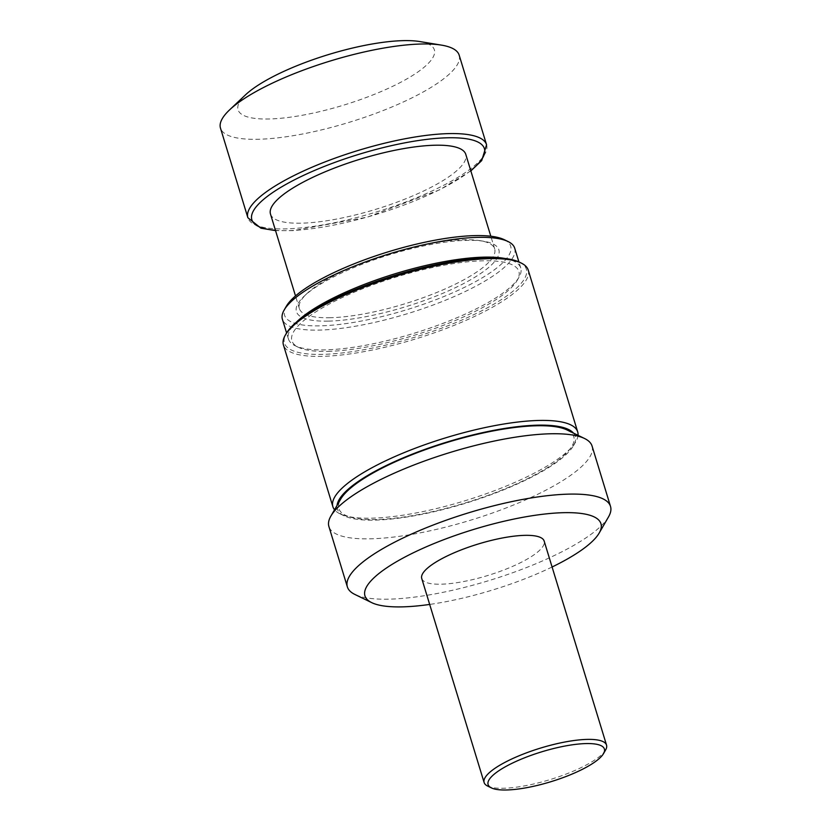 <?xml version="1.0" encoding="UTF-8"?>
<svg xmlns="http://www.w3.org/2000/svg" width="831" height="831" viewBox="0 0 831 831"><rect width="100%" height="100%" fill="white"/><g stroke="black" fill="none" stroke-linecap="round" stroke-linejoin="round"><path stroke-width="0.62" stroke-dasharray="4.16 3.12" d="M330.343 317.712A102.109 26.26 -17 0 1 299.378 308.592A102.109 26.26 -17 0 1 306.826 293.665A102.109 26.26 -17 0 1 389.355 253.632A102.109 26.26 -17 0 1 480.152 240.668A102.109 26.26 -17 0 1 494.674 248.885A102.109 26.26 -17 0 1 439.651 291.286A102.109 26.26 -17 0 1 330.343 317.712M270.48 214.055A102.109 26.26 163 0 0 301.445 223.175A102.109 26.26 163 0 0 410.753 196.75A102.109 26.26 163 0 0 465.776 154.348M328.515 321.119A105.838 27.215 163 0 0 462.244 284.285A105.838 27.215 163 0 0 483.798 241.27A105.838 27.215 163 0 0 389.677 254.702A105.838 27.215 163 0 0 304.146 296.2A105.838 27.215 163 0 0 328.515 321.119M504.24 239.681A118.21 30.394 -17 0 1 460.239 289.385A118.21 30.394 -17 0 1 320.434 325.845A118.21 30.394 -17 0 1 286.3 306.307M327.902 351.388A118.667 30.508 163 0 0 440.721 326.313A118.667 30.508 163 0 0 517.152 280.421A118.667 30.508 163 0 0 396.47 276.92A118.667 30.508 163 0 0 298.381 347.306A118.667 30.508 163 0 0 327.902 351.388M504.833 258.462A121.461 31.235 -17 0 1 520.757 267.998A121.461 31.235 -17 0 1 519.001 277.222A121.461 31.235 -17 0 1 440.762 324.204A121.461 31.235 -17 0 1 325.285 349.872A121.461 31.235 -17 0 1 295.067 345.686A121.461 31.235 -17 0 1 288.44 339.027A121.461 31.235 -17 0 1 296.324 322.22M514.711 248.22A121.461 31.235 -17 0 1 449.259 298.661A121.461 31.235 -17 0 1 319.229 330.094A121.461 31.235 -17 0 1 282.395 319.249M519.437 262.18A126.457 32.513 -17 0 1 472.361 315.354A126.457 32.513 -17 0 1 322.812 354.359A126.457 32.513 -17 0 1 286.29 333.46M567.085 429.991A122.832 31.578 -17 0 1 521.359 481.637A122.832 31.578 -17 0 1 376.1 519.52A122.832 31.578 -17 0 1 340.627 499.223M573.483 433.107A124.38 31.983 -17 0 1 573.463 445.728A124.38 31.983 -17 0 1 493.344 493.832A124.38 31.983 -17 0 1 375.082 520.113A124.38 31.983 -17 0 1 344.148 515.843A124.38 31.983 -17 0 1 337.064 505.393M578.033 435.33A127.995 32.908 -17 0 1 575.841 441.614A127.995 32.908 -17 0 1 493.396 491.111A127.995 32.908 -17 0 1 371.706 518.16A127.995 32.908 -17 0 1 339.869 513.755A127.995 32.908 -17 0 1 334.529 509.767M528.225 270.096A127.995 32.908 -17 0 1 459.252 323.249A127.995 32.908 -17 0 1 322.241 356.364A127.995 32.908 -17 0 1 283.423 344.938M421.743 578.49A63.997 16.454 163 0 0 487.766 575.509A63.997 16.454 163 0 0 544.16 541.064M552.085 567.002A123.393 31.723 -17 0 1 429.679 604.428M608.531 516.872A137.593 35.38 -17 0 1 519.894 570.087A137.593 35.38 -17 0 1 389.085 599.161A137.593 35.38 -17 0 1 354.847 594.425M592.067 446.06A137.593 35.38 -17 0 1 517.921 503.202A137.593 35.38 -17 0 1 370.626 538.81A137.593 35.38 -17 0 1 328.899 526.522M605.612 749.978A63.997 16.454 -17 0 1 550.143 779.571A63.997 16.454 -17 0 1 487.62 786.053M419.759 41.55A102.629 26.395 -17 0 1 343.93 105.049A102.629 26.395 -17 0 1 245.55 94.807M459.169 55.147A124.795 32.087 -17 0 1 349.207 122.323A124.795 32.087 -17 0 1 220.485 128.13M486.571 144.76A124.795 32.087 -17 0 1 376.609 211.936A124.795 32.087 -17 0 1 247.877 217.732M470.741 170.584A121.596 31.266 -17 0 1 275.445 230.291M494.674 248.885L490.809 236.222M299.378 308.592L295.514 295.94M306.826 293.665L304.146 296.2M480.152 240.668L483.798 241.27M517.152 280.421L519.001 277.222M298.381 347.306L295.067 345.686M520.757 267.998L518.908 261.931M288.44 339.027L286.591 332.961M573.463 445.728L575.841 441.614M344.148 515.843L339.869 513.755M470.834 170.916L439.713 189.79L367.323 217.14L293.312 230.644L275.539 230.623"/><path stroke-width="1.25" d="M490.809 236.222L465.776 154.348A102.109 26.26 163 0 0 360.446 159.095A102.109 26.26 163 0 0 270.48 214.055L295.514 295.94M286.591 332.961L282.395 319.249A121.461 31.235 -17 0 1 284.16 310.015L286.3 306.307A118.21 30.394 -17 0 1 388.752 251.658A118.21 30.394 -17 0 1 504.24 239.681L508.094 241.551A121.461 31.235 -17 0 1 514.711 248.22L518.908 261.931M296.324 322.22A121.461 31.235 -17 0 1 395.473 273.638A121.461 31.235 -17 0 1 504.833 258.462M284.16 310.015A121.461 31.235 -17 0 1 389.427 253.86A121.461 31.235 -17 0 1 508.094 241.551M334.529 509.767A127.995 32.908 -17 0 1 332.888 506.733L283.423 344.938A127.995 32.908 -17 0 1 285.282 335.215L286.29 333.46A126.457 32.513 -17 0 1 395.888 274.999A126.457 32.513 -17 0 1 519.437 262.18L521.255 263.074A127.995 32.908 -17 0 1 528.225 270.096L577.69 431.891A127.995 32.908 -17 0 1 578.033 435.33M429.679 604.428A123.393 31.723 -17 0 1 402.37 606.869A123.393 31.723 -17 0 1 371.675 602.62L354.847 594.425A137.593 35.38 -17 0 1 347.358 586.873L328.899 526.522A137.593 35.38 -17 0 1 330.894 516.072L340.627 499.223A122.832 31.578 -17 0 1 447.078 442.445A122.832 31.578 -17 0 1 567.085 429.991L584.567 438.508A137.593 35.38 -17 0 1 592.067 446.06L610.515 506.422A137.593 35.38 -17 0 1 608.531 516.872L599.161 533.076A123.393 31.723 -17 0 1 552.085 567.002M337.064 505.393A124.38 31.983 -17 0 1 446.964 442.061A124.38 31.983 -17 0 1 573.483 433.107M332.888 506.733A127.995 32.908 -17 0 1 445.665 437.833A127.995 32.908 -17 0 1 577.69 431.891M285.282 335.215A127.995 32.908 -17 0 1 396.2 276.037A127.995 32.908 -17 0 1 521.255 263.074M606.537 745.116L544.16 541.064A63.997 16.454 163 0 0 524.745 535.351A63.997 16.454 163 0 0 456.24 551.909A63.997 16.454 163 0 0 421.743 578.49L484.13 782.542A63.997 16.454 -17 0 1 518.617 755.961A63.997 16.454 -17 0 1 587.133 739.403A63.997 16.454 -17 0 1 606.537 745.116A63.997 16.454 -17 0 1 605.612 749.978L603.503 753.634A60.798 15.633 163 0 0 585.948 743.579A60.798 15.633 163 0 0 514.036 762.339A60.798 15.633 163 0 0 491.412 787.902A60.798 15.633 163 0 0 550.808 781.732A60.798 15.633 163 0 0 603.503 753.634M371.675 602.62A123.393 31.723 -17 0 1 473.67 529.44A123.393 31.723 -17 0 1 599.161 533.076M347.358 586.873A137.593 35.38 -17 0 1 468.591 512.81A137.593 35.38 -17 0 1 610.515 506.422M330.894 516.072A137.593 35.38 -17 0 1 450.142 452.459A137.593 35.38 -17 0 1 584.567 438.508M491.412 787.902L487.62 786.053A63.997 16.454 -17 0 1 484.13 782.542M275.539 230.623L260.934 228.193L247.877 217.732L220.485 128.13A124.795 32.087 -17 0 1 229.585 109.879L245.55 94.807A102.629 26.395 -17 0 1 264.102 81.542A102.629 26.395 -17 0 1 419.759 41.55L441.417 45.113A124.795 32.087 -17 0 1 459.169 55.147L486.571 144.76L481.72 160.57L470.834 170.916M229.585 109.879A124.795 32.087 -17 0 1 252.136 93.747A124.795 32.087 -17 0 1 441.417 45.113M247.877 217.732A124.795 32.087 -17 0 1 279.538 183.35A124.795 32.087 -17 0 1 406.598 138.476A124.795 32.087 -17 0 1 486.571 144.76M275.445 230.291A121.596 31.266 -17 0 1 282.685 186.258A121.596 31.266 -17 0 1 436.109 138.424A121.596 31.266 -17 0 1 470.741 170.584"/></g></svg>
